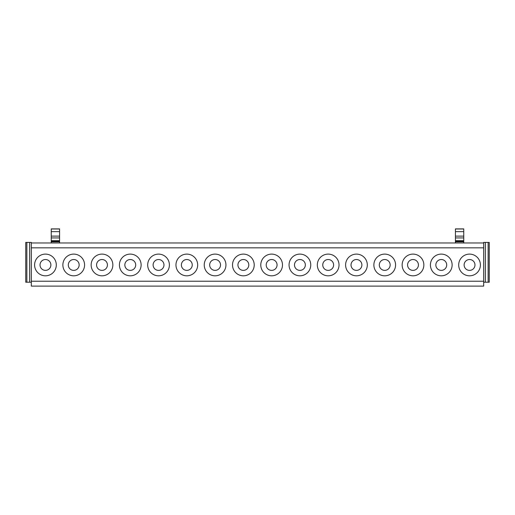 <?xml version="1.0" encoding="UTF-8"?>
<svg xmlns="http://www.w3.org/2000/svg" width="515" height="515" viewBox="0 0 515 515"><rect width="100%" height="100%" fill="white"/><g stroke="black" fill="none" stroke-linecap="round" stroke-linejoin="round"><path stroke-width="0.77" d="M31.318 281.235L31.318 247.844L483.682 247.844L483.682 281.235L31.318 281.235L31.318 286.102L483.682 286.102L483.682 281.235M54.976 270.156A10.854 10.854 0 0 1 40.247 274.482A10.854 10.854 0 0 1 35.928 259.753A10.854 10.854 0 0 1 50.657 255.434A10.854 10.854 0 0 1 54.976 270.156M64.201 259.753A10.854 10.854 0 0 1 78.93 255.434A10.854 10.854 0 0 1 83.25 270.156A10.854 10.854 0 0 1 68.521 274.482A10.854 10.854 0 0 1 64.201 259.753M92.475 259.753A10.854 10.854 0 0 1 107.204 255.434A10.854 10.854 0 0 1 111.523 270.156A10.854 10.854 0 0 1 96.794 274.482A10.854 10.854 0 0 1 92.475 259.753M120.748 259.753A10.854 10.854 0 0 1 135.477 255.434A10.854 10.854 0 0 1 139.797 270.156A10.854 10.854 0 0 1 125.068 274.482A10.854 10.854 0 0 1 120.748 259.753M149.022 259.753A10.854 10.854 0 0 1 163.744 255.434A10.854 10.854 0 0 1 168.07 270.156A10.854 10.854 0 0 1 153.341 274.482A10.854 10.854 0 0 1 149.022 259.753M177.295 259.753A10.854 10.854 0 0 1 192.018 255.434A10.854 10.854 0 0 1 196.344 270.156A10.854 10.854 0 0 1 181.615 274.482A10.854 10.854 0 0 1 177.295 259.753M205.569 259.753A10.854 10.854 0 0 1 220.291 255.434A10.854 10.854 0 0 1 224.617 270.156A10.854 10.854 0 0 1 209.888 274.482A10.854 10.854 0 0 1 205.569 259.753M233.842 259.753A10.854 10.854 0 0 1 248.565 255.434A10.854 10.854 0 0 1 252.891 270.156A10.854 10.854 0 0 1 238.162 274.482A10.854 10.854 0 0 1 233.842 259.753M262.109 259.753A10.854 10.854 0 0 1 276.838 255.434A10.854 10.854 0 0 1 281.158 270.156A10.854 10.854 0 0 1 266.435 274.482A10.854 10.854 0 0 1 262.109 259.753M290.383 259.753A10.854 10.854 0 0 1 305.112 255.434A10.854 10.854 0 0 1 309.431 270.156A10.854 10.854 0 0 1 294.709 274.482A10.854 10.854 0 0 1 290.383 259.753M318.656 259.753A10.854 10.854 0 0 1 333.385 255.434A10.854 10.854 0 0 1 337.705 270.156A10.854 10.854 0 0 1 322.982 274.482A10.854 10.854 0 0 1 318.656 259.753M346.93 259.753A10.854 10.854 0 0 1 361.659 255.434A10.854 10.854 0 0 1 365.978 270.156A10.854 10.854 0 0 1 351.256 274.482A10.854 10.854 0 0 1 346.93 259.753M375.203 259.753A10.854 10.854 0 0 1 389.932 255.434A10.854 10.854 0 0 1 394.252 270.156A10.854 10.854 0 0 1 379.523 274.482A10.854 10.854 0 0 1 375.203 259.753M403.477 259.753A10.854 10.854 0 0 1 418.206 255.434A10.854 10.854 0 0 1 422.525 270.156A10.854 10.854 0 0 1 407.796 274.482A10.854 10.854 0 0 1 403.477 259.753M431.75 259.753A10.854 10.854 0 0 1 446.479 255.434A10.854 10.854 0 0 1 450.799 270.156A10.854 10.854 0 0 1 436.07 274.482A10.854 10.854 0 0 1 431.75 259.753M460.024 259.753A10.854 10.854 0 0 1 474.753 255.434A10.854 10.854 0 0 1 479.072 270.156A10.854 10.854 0 0 1 464.343 274.482A10.854 10.854 0 0 1 460.024 259.753M31.318 282.207L29.645 282.207L29.645 242.417L31.318 242.417L31.318 242.971L483.682 242.971L483.682 247.844M31.318 242.971L31.318 247.844M40.691 262.354A5.427 5.427 0 0 0 42.848 269.718A5.427 5.427 0 0 0 50.213 267.555A5.427 5.427 0 0 0 48.056 260.191A5.427 5.427 0 0 0 40.691 262.354M68.965 262.354A5.427 5.427 0 0 0 71.122 269.718A5.427 5.427 0 0 0 78.486 267.555A5.427 5.427 0 0 0 76.329 260.191A5.427 5.427 0 0 0 68.965 262.354M97.238 262.354A5.427 5.427 0 0 0 99.395 269.718A5.427 5.427 0 0 0 106.76 267.555A5.427 5.427 0 0 0 104.603 260.191A5.427 5.427 0 0 0 97.238 262.354M125.512 262.354A5.427 5.427 0 0 0 127.669 269.718A5.427 5.427 0 0 0 135.033 267.555A5.427 5.427 0 0 0 132.87 260.191A5.427 5.427 0 0 0 125.512 262.354M153.779 262.354A5.427 5.427 0 0 0 155.942 269.718A5.427 5.427 0 0 0 163.307 267.555A5.427 5.427 0 0 0 161.144 260.191A5.427 5.427 0 0 0 153.779 262.354M182.053 262.354A5.427 5.427 0 0 0 184.216 269.718A5.427 5.427 0 0 0 191.58 267.555A5.427 5.427 0 0 0 189.417 260.191A5.427 5.427 0 0 0 182.053 262.354M210.326 262.354A5.427 5.427 0 0 0 212.489 269.718A5.427 5.427 0 0 0 219.853 267.555A5.427 5.427 0 0 0 217.691 260.191A5.427 5.427 0 0 0 210.326 262.354M238.6 262.354A5.427 5.427 0 0 0 240.763 269.718A5.427 5.427 0 0 0 248.127 267.555A5.427 5.427 0 0 0 245.964 260.191A5.427 5.427 0 0 0 238.6 262.354M266.873 262.354A5.427 5.427 0 0 0 269.036 269.718A5.427 5.427 0 0 0 276.401 267.555A5.427 5.427 0 0 0 274.238 260.191A5.427 5.427 0 0 0 266.873 262.354M295.147 262.354A5.427 5.427 0 0 0 297.31 269.718A5.427 5.427 0 0 0 304.674 267.555A5.427 5.427 0 0 0 302.511 260.191A5.427 5.427 0 0 0 295.147 262.354M323.42 262.354A5.427 5.427 0 0 0 325.583 269.718A5.427 5.427 0 0 0 332.948 267.555A5.427 5.427 0 0 0 330.785 260.191A5.427 5.427 0 0 0 323.42 262.354M351.694 262.354A5.427 5.427 0 0 0 353.856 269.718A5.427 5.427 0 0 0 361.221 267.555A5.427 5.427 0 0 0 359.058 260.191A5.427 5.427 0 0 0 351.694 262.354M379.967 262.354A5.427 5.427 0 0 0 382.13 269.718A5.427 5.427 0 0 0 389.488 267.555A5.427 5.427 0 0 0 387.332 260.191A5.427 5.427 0 0 0 379.967 262.354M408.24 262.354A5.427 5.427 0 0 0 410.397 269.718A5.427 5.427 0 0 0 417.762 267.555A5.427 5.427 0 0 0 415.605 260.191A5.427 5.427 0 0 0 408.24 262.354M436.514 262.354A5.427 5.427 0 0 0 438.671 269.718A5.427 5.427 0 0 0 446.035 267.555A5.427 5.427 0 0 0 443.879 260.191A5.427 5.427 0 0 0 436.514 262.354M464.788 262.354A5.427 5.427 0 0 0 466.944 269.718A5.427 5.427 0 0 0 474.309 267.555A5.427 5.427 0 0 0 472.152 260.191A5.427 5.427 0 0 0 464.788 262.354M59.586 236.121L59.586 231.653L51.242 231.653L51.242 241.393L59.586 241.393L59.586 236.121L51.242 236.121M51.242 228.898L59.586 228.898L51.242 228.898L51.242 231.653M59.586 228.898L59.586 231.653M51.242 241.393L51.242 242.971M51.242 241.812L59.586 241.812L59.586 242.971M463.757 236.121L463.757 231.653L455.415 231.653L455.415 241.393L463.757 241.393L463.757 236.121L455.415 236.121M455.415 228.898L463.757 228.898L455.415 228.898L455.415 231.653M463.757 228.898L463.757 231.653M455.415 241.393L455.415 242.971M455.415 241.812L463.757 241.812L463.757 242.971M25.75 242.417L25.75 282.207L26.864 282.207L26.864 242.417L25.75 242.417M29.645 282.207L26.864 282.207M29.645 242.417L26.864 242.417M489.25 242.417L489.25 282.207L488.136 282.207L488.136 242.417L489.25 242.417M488.136 282.207L485.355 282.207L485.355 242.417L488.136 242.417M485.355 242.417L483.682 242.417L483.682 242.971M485.355 282.207L483.682 282.207M51.242 228.982L59.586 228.982M51.242 241.226L59.586 241.226M51.242 240.679L59.586 240.679M51.242 237.93L59.586 237.93M455.415 228.982L463.757 228.982M455.415 241.226L463.757 241.226M455.415 240.679L463.757 240.679M455.415 237.93L463.757 237.93"/></g></svg>
